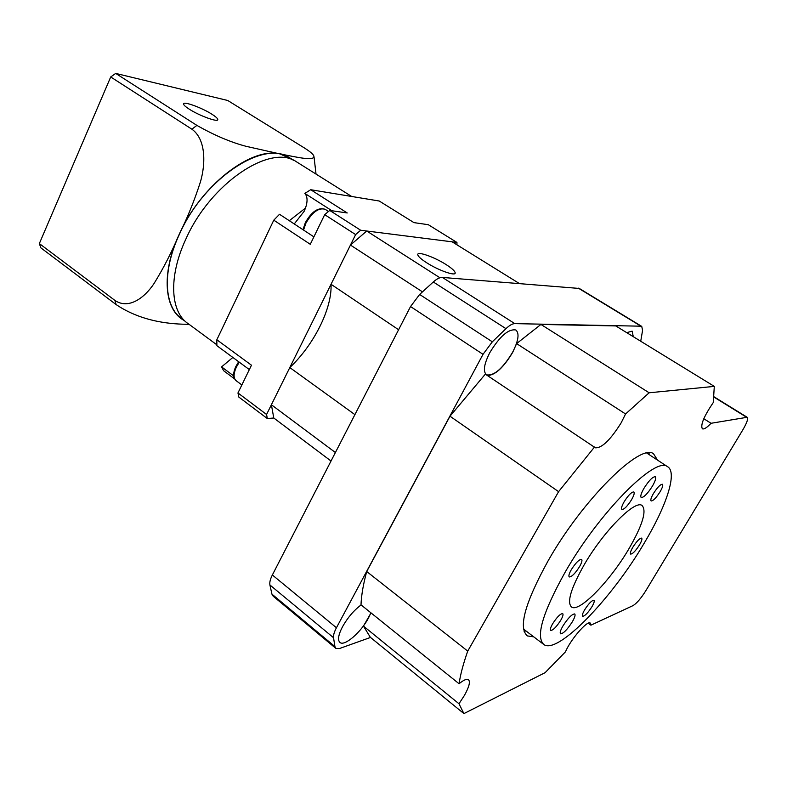 <?xml version="1.0" encoding="UTF-8"?>
<svg xmlns="http://www.w3.org/2000/svg" width="787" height="787" viewBox="0 0 787 787"><rect width="100%" height="100%" fill="white"/><g stroke="black" fill="none" stroke-linecap="round" stroke-linejoin="round"><path stroke-width="1.18" d="M446.121 264.589C434.601 257.162 417.503 251.053 417.769 254.526C417.867 256.237 420.829 258.962 426.623 262.72C438.29 270.305 455.624 276.434 455.191 272.922C455.034 271.151 452.004 268.377 446.121 264.589M512.583 352.301C518.495 340.732 519.577 333.295 515.829 329.989C508.451 328.7 499.755 336.295 489.73 352.773C483.926 364.332 482.874 371.68 486.573 374.838C494.02 376.078 502.686 368.572 512.583 352.301M361.115 604.928C353.875 610.338 347.667 617.618 342.502 626.767C338.253 635.03 337.446 640.293 340.063 642.566C344.736 646.402 361.066 632.177 368.414 618.129L370.913 612.817M633.279 336.679L632.148 331.15L626.688 332.635M639.506 544.889C641.671 541.122 642.389 538.859 641.651 538.101C639.644 538.19 636.693 541.259 632.787 547.329C630.633 551.097 629.915 553.35 630.653 554.087C632.669 553.989 635.621 550.92 639.506 544.889M591.972 606.679C594.028 603.098 594.687 600.953 593.959 600.235C591.804 600.353 588.696 603.57 584.613 609.876C582.567 613.447 581.918 615.591 582.646 616.29C584.81 616.152 587.919 612.945 591.972 606.679M560.747 620.274C562.843 616.595 563.482 614.372 562.685 613.604C560.305 613.703 556.95 617.106 552.622 623.806C550.546 627.485 549.897 629.698 550.693 630.446C553.104 630.328 556.448 626.934 560.747 620.274M579.517 566.689C581.79 562.666 582.478 560.216 581.583 559.36C579.124 559.39 575.7 562.823 571.313 569.67C569.05 573.684 568.371 576.114 569.276 576.96C571.746 576.91 575.159 573.497 579.517 566.689M631.577 499.686C633.988 495.426 634.735 492.849 633.82 491.944C631.548 491.934 628.321 495.21 624.14 501.772C621.74 506.031 621.002 508.599 621.907 509.484C624.199 509.474 627.416 506.218 631.577 499.686M660.136 491.688C662.487 487.576 663.244 485.107 662.428 484.261C660.372 484.29 657.371 487.389 653.417 493.567C651.085 497.679 650.328 500.138 651.144 500.965C653.21 500.925 656.21 497.837 660.136 491.688M652.482 486.022C655.404 480.887 656.328 477.788 655.266 476.715C652.669 476.715 648.901 480.572 643.992 488.274C641.09 493.4 640.165 496.489 641.228 497.532C643.855 497.512 647.603 493.675 652.482 486.022M572.336 621.789C574.825 617.441 575.612 614.814 574.697 613.929C571.942 614.076 568.017 618.09 562.921 625.99C560.442 630.328 559.665 632.935 560.58 633.801C563.354 633.633 567.27 629.63 572.336 621.789M565.332 571.844C542.459 612.916 535.367 637.195 544.053 644.691C558.288 654.341 611.952 598.238 644.189 543.187C666.678 505.736 677.705 472.082 667.455 466.622C655.532 455.978 599.34 512.268 565.332 571.844M657.538 460.12L653.584 453.843C640.736 442.501 582.675 499.647 548.146 560.767C524.978 602.872 518.053 627.928 527.398 635.926L533.773 636.87M649.452 454.817L648.882 452.85M590.899 625.183L633.073 605.587C636.713 603.363 640.923 598.464 645.714 590.889L742.908 429.722C746.942 422.796 748.368 418.654 747.178 417.277L711.045 423.288C706.903 427.656 704.011 429.486 702.378 428.807C700.273 425.157 703.903 416.392 713.268 402.521L714.301 386.387L649.147 392.782L625.567 413.972L621.159 422.826C610.466 439.874 601.868 448.206 595.365 447.803L485.323 374.15L449.987 416.215L366.722 571.529C363.279 584.161 361.371 595.267 360.997 604.839L459.067 683.746C463.543 680.066 466.652 678.699 468.383 679.643C470.518 681.591 469.18 686.864 464.389 695.462L458.978 703.755L363.446 626.088L370.352 637.303L463.907 713.593L545.125 672.659L565.469 651.823C570.506 639.634 587.338 620.186 590.26 623.058L590.899 625.183L588.233 623.215M714.301 386.387L615.759 325.926L540.925 324.441L516.606 343.604L512.721 352.301C503.562 367.588 495.112 375.33 487.369 375.517M371.021 612.896L363.446 626.088M628.961 548.716C642.595 525.057 646.944 510.645 642.025 505.48C634.971 499.529 603.236 531.589 584.033 565.046C570.801 588.568 566.67 602.576 571.618 607.082C579.419 612.709 610.328 580.708 628.961 548.716M519.263 283.477L452.112 241.825L366.722 231.014L350.451 245.062L331.032 284.284C332.252 308.327 313.934 344.834 289.803 367.559L271.387 404.754L273.778 418.005L331.022 461.015M366.722 231.014L439.923 277.772M350.451 245.062L422.481 291.859M271.387 404.754L335.4 452.525M640.726 341.243L642.566 330.422L641.749 326.398L640.943 326.192L514.787 323.624C512.416 323.654 509.474 325.326 505.962 328.661L492.328 341.814L483.021 354.327L336.442 627.751C334.2 632.01 333.235 635.335 333.54 637.716L334.908 646.56L335.98 648.498L339.551 648.508L370.52 637.44M579.271 288.445L442.402 277.437C439.864 277.309 436.834 278.824 433.303 281.982L419.638 294.456L410.539 306.546L272.361 574.982C270.246 579.173 269.429 582.498 269.911 584.967L271.938 594.146L273.207 596.212L335.665 648.232M594.539 446.986L558.593 491.659L467.734 651.115C463.307 663.657 460.425 674.538 459.067 683.746M467.734 651.115L366.722 571.529M458.978 703.755L463.907 713.593M711.045 423.288L703.804 418.743M649.147 392.782L540.925 324.441M625.567 413.972L516.606 343.604M558.593 491.659L449.987 416.215M523.985 631.135L526.05 630.997M331.032 284.284L398.606 329.743M289.803 367.559L354.907 414.631M211.939 114.243C201.925 107.77 183.332 100.952 183.558 103.923C183.548 104.966 185.447 106.717 189.254 109.167C199.386 115.768 218.206 122.585 217.792 119.585C217.773 118.503 215.825 116.722 211.939 114.243M313.895 236.857L279.523 214.28L273.778 220.173L216.838 339.768L216.878 345.67L249.331 369.595M456.962 244.836L456.932 242.435L428.295 224.698L413.952 222.623L379.216 201.01L310.708 189.726L304.844 193.415C307.54 196.504 307.756 201.393 305.494 208.073L304.107 211.359L294.24 223.951M233.709 375.93L221.57 366.89L223.656 370.746L234.575 378.901M232.854 357.446L221.57 366.89M290.747 158.492L289.705 157.843C263.763 139.161 203.548 178.895 179.18 234.762C161.778 272.213 164.158 307.51 182.299 319.05L184.729 320.84M297.535 162.476L296.502 161.827C270.669 143.204 210.316 183.292 185.722 239.415C168.172 277.044 170.405 312.419 188.487 323.89L216.848 344.804M114.863 300.378C128.547 309.793 144.533 297.909 154.006 283.576C163.381 268.426 171.714 252.145 179.023 234.742C187.375 217.969 194.537 200.282 200.508 181.659C205.751 163.509 205.938 139.171 191.88 129.196L110.711 76.969L39.35 243.577L40.855 247.846L116.142 304.599L114.863 300.378L39.35 243.577M191.88 129.196L196.888 125.389L115.689 73.407L110.711 76.969M196.888 125.389C214.28 135.266 230.621 142.231 245.908 146.274L280.142 153.967C295.469 156.8 315.095 161.748 313.836 155.974C313.167 154.193 309.999 151.507 304.343 147.926L227.748 100.49L115.689 73.407M310.708 189.726L347.234 212.962L329.733 210.434L324.687 214.664L310.275 244.295L273.778 220.173M237.959 392.969L238.825 397.071L267.324 418.556L266.567 414.483L237.959 392.969L251.466 365.207L216.838 339.768M324.687 214.664L355.635 234.585L266.567 414.483M329.733 210.434L360.672 230.247L355.635 234.585M304.844 193.415L331.947 210.759M273.778 418.005L267.324 418.556M456.932 242.435L360.672 230.247M305.494 208.073L289.301 220.704M189.028 324.293C172.806 324.283 142.713 322.483 116.142 304.599M640.943 326.192L578.288 288.121M514.787 323.624L442.402 277.437M505.962 328.661L433.303 281.982M492.328 341.814L419.638 294.456M483.021 354.327L410.539 306.546M336.442 627.751L272.361 574.982M333.54 637.716L269.911 584.967M334.908 646.56L271.938 594.146M746.519 417.208L713.996 397.12M239.278 362.187L236.366 367.086C233.375 373.776 233.336 378.34 236.257 380.79C232.942 377.996 232.814 373.205 235.874 366.437L238.668 361.735M325.356 209.431L325.149 209.293C318.725 207.443 312.301 212.106 305.868 223.262L303.546 230.06M293.335 160.115L280.142 153.967C251.309 146.51 200.616 185.634 179.023 234.742C160.784 273.955 164.345 310.491 184.463 320.643M543.03 643.914L523.503 629.059M571.077 606.679L571.618 607.082M641.749 326.398L579.173 288.386M747.178 417.277L714.035 396.815M526.296 635.079L527.398 635.926M667.455 466.622L646.816 453.096M454.876 273.522L455.191 272.922M236.257 380.79L241.855 384.971M303.005 229.706L305.317 222.711C311.632 211.575 318.243 207.099 325.149 209.293L328.504 211.437M296.502 161.827L351.681 196.475M289.705 157.843L293.787 160.4M316.03 174.084L314.013 156.82"/></g></svg>
